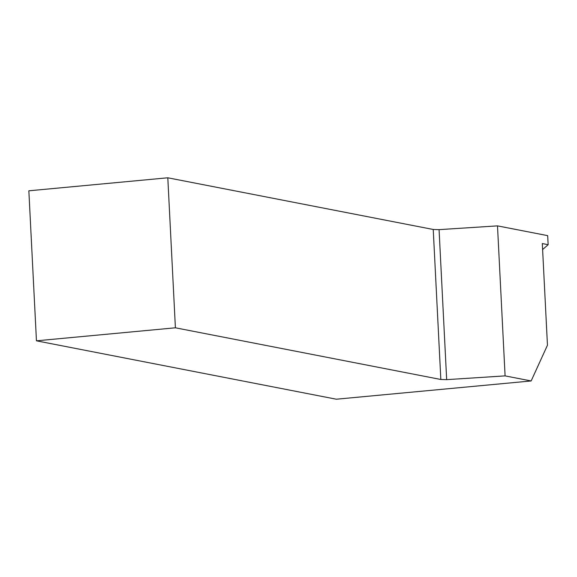 <?xml version="1.0" encoding="UTF-8"?>
<svg xmlns="http://www.w3.org/2000/svg" width="577" height="577" viewBox="0 0 577 577"><rect width="100%" height="100%" fill="white"/><g stroke="black" fill="none" stroke-linecap="round" stroke-linejoin="round"><path stroke-width="0.87" d="M167.806 177.788L28.85 190.807L36.452 340.819L336.333 399.212L531.15 380.957L505.091 375.887L446.67 379.644L440.835 379.486L433.233 229.473L167.806 177.788L175.401 327.801L440.835 379.486M433.233 229.473L439.068 229.639L497.497 225.874L547.688 235.647L548.15 244.691L542.618 249.545M548.15 244.691L542.308 243.559L547.458 345.219L531.15 380.957M497.497 225.874L505.091 375.887M175.401 327.801L36.452 340.819M439.068 229.639L446.67 379.644"/></g></svg>
